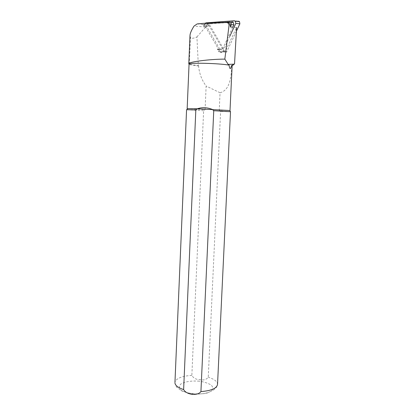 <?xml version="1.0" encoding="UTF-8"?>
<svg xmlns="http://www.w3.org/2000/svg" width="415" height="415" viewBox="0 0 415 415"><rect width="100%" height="100%" fill="white"/><g stroke="black" fill="none" stroke-linecap="round" stroke-linejoin="round"><path stroke-width="0.31" stroke-dasharray="2.08 1.56" d="M204.222 26.602L204.45 24.288L202.836 24.407L204.222 26.602L206.826 26.799L219.758 49.126L217.242 49.1L218.783 51.756L220.095 48.939L222.585 48.965C221.952 49.987 221.148 50.199 220.173 49.613L219.758 49.126M189.977 35.939L190.459 37.506C191.429 38.668 193.587 38.471 196.928 36.914L198.339 65.746L189.058 64.175M225.739 22.301L228.255 22.545L204.45 24.288L205.503 23.754L225.049 22.311M198.339 65.746L198.583 65.969C199.252 73.434 201.768 80.121 206.136 86.035L205.077 109.643L187.476 108.616M229.905 110.525L219.245 110.255L220.598 111.469L208.257 377.23C206.307 379.689 203.516 380.482 199.89 379.606C196.217 379.647 193.535 378.236 191.855 375.383L203.63 110.732L205.077 109.643M232.11 66.182L231.907 66.348C230.922 77.481 230.029 90.112 220.054 92.747L219.245 110.255M198.583 65.969L190.371 64.792L189.058 64.211M231.907 66.348L234.532 63.977M222.585 48.965L232.774 27.146L236.607 27.463L225.21 51.761L209.679 24.962L205.648 26.985L194.013 26.098M220.054 92.747L206.136 86.035M196.928 36.914L205.648 26.985M230.501 111.718L220.598 111.469M203.63 110.732L186.563 109.721M202.945 24.402L209.679 24.962M218.783 51.756L225.21 51.761M220.095 48.939C219.457 49.971 218.648 50.189 217.662 49.593L217.242 49.1M206.826 26.799C206.312 25.336 206.737 24.392 208.107 23.977L232.281 22.203L229.837 21.964M229.817 36.276L222.689 51.512C222.061 52.529 221.257 52.741 220.287 52.16L204.808 25.668L205.192 23.224M236.389 31.244L226.865 51.517C226.242 52.518 225.449 52.731 224.484 52.155L209.202 26.021C208.693 24.573 209.113 23.645 210.467 23.235L238.345 21.181L234.268 20.755M189.318 64.299L190.459 37.506M202.836 24.407L197.146 23.935M174.933 382.848C175.545 385.628 176.251 387.148 177.055 387.418L181.573 390.894C188.592 393.7 196.871 394.525 206.411 393.368L213.32 390.199L215.997 387.776C216.386 387.211 216.526 387.735 217.548 384.145C217.185 381.344 214.088 379.04 208.257 377.23M199.392 381.203C191.284 380.612 185.054 381.582 180.701 384.124C178.948 385.955 178.958 387.864 180.722 389.851C183.534 391.703 187.487 393.041 192.581 393.877C200.549 394.598 208.154 393.321 211.733 390.712C213.258 388.819 213.035 386.91 211.064 384.98C208.159 383.227 204.268 381.966 199.392 381.203M191.855 375.383C181.863 376.032 176.23 378.335 174.959 382.288M205.503 23.754L208.107 23.977M222.689 51.512L226.865 51.517M219.862 51.668L224.069 51.668M206.084 22.846L210.467 23.235M204.808 25.668L209.202 26.021M217.662 49.593L220.173 49.613M220.287 52.16L224.484 52.155"/><path stroke-width="0.62" d="M236.607 27.463L234.532 63.977L231.451 65.679C230.564 69.751 229.77 69.564 229.059 65.129L228.162 64.403L224.837 59.122L229.101 24.838L227.96 22.892L225.739 22.301C215.006 22.535 205.472 23.079 197.146 23.935L194.013 26.098C191.6 29.942 190.267 32.956 190.013 35.13L189.977 35.939M225.049 22.311L229.837 21.964L230.999 22.374L231.399 24.646L230.33 26.944L230.439 24.957L229.703 23.058L228.255 22.545M187.476 108.616L197.353 108.782L195.828 109.934L183.627 389.571C186.511 394.883 197.473 396.216 200.927 391.589L213.751 110.712L230.501 111.718L217.548 384.145C217.061 388.253 211.52 390.738 200.927 391.589M213.751 110.712L212.319 109.425C207.054 107.361 202.069 107.148 197.353 108.782L229.905 110.525M231.451 65.679L232.11 66.182L230.009 110.494M189.058 64.211L189.064 64.097C188.581 62.515 219.353 63.282 229.059 65.129M189.058 64.175L188.799 63.708C188.701 61.913 209.518 59.122 224.837 59.122M174.959 382.288L186.568 109.705L195.828 109.934M230.33 26.944L232.774 27.146L233.837 24.869L233.438 22.618L232.281 22.203M205.192 23.224L206.084 22.846L234.268 20.755L235.435 21.17L235.824 23.422L229.817 36.276M238.345 21.181L239.497 21.596L239.88 23.811L236.389 31.244M234.34 64.149L228.162 64.403M230.439 24.957L229.101 24.838M174.933 382.848C175.197 385.478 178.097 387.719 183.627 389.571M231.399 24.646L233.837 24.869M235.824 23.422L239.88 23.811M188.794 63.708L190.013 35.13M229.703 23.058L227.96 22.892M187.165 108.543L189.064 64.097M187.528 108.517L186.932 109.685M229.879 110.463L230.372 111.677M230.999 22.374L233.438 22.618M235.435 21.17L239.497 21.596"/></g></svg>
